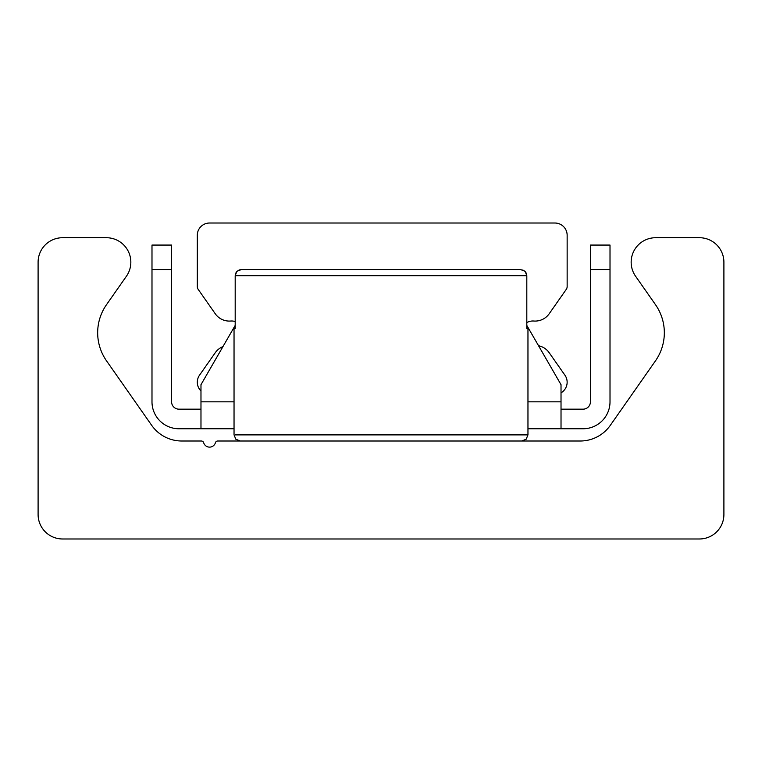 <?xml version="1.0" encoding="UTF-8"?>
<svg xmlns="http://www.w3.org/2000/svg" width="762" height="762" viewBox="0 0 762 762"><rect width="100%" height="100%" fill="white"/><g stroke="black" fill="none" stroke-linecap="round" stroke-linejoin="round"><path stroke-width="1.14" d="M62.589 538.982A24.489 24.489 0 0 1 38.1 514.483L38.1 262.214A24.489 24.489 0 0 1 62.589 237.715L106.347 237.715A24.489 24.489 0 0 1 126.406 276.254L106.528 304.648A48.987 48.987 0 0 0 106.528 360.845L151.686 425.339A36.738 36.738 0 0 0 181.785 441.007L201.339 441.007A2.448 2.448 0 0 1 203.683 442.76A6.125 6.125 0 0 0 215.417 442.76A2.448 2.448 0 0 1 217.761 441.007L580.215 441.007A36.738 36.738 0 0 0 610.314 425.339L655.472 360.845A48.987 48.987 0 0 0 655.472 304.648L635.594 276.254A24.489 24.489 0 0 1 655.653 237.715L699.411 237.715A24.489 24.489 0 0 1 723.9 262.214L723.9 514.483A24.489 24.489 0 0 1 699.411 538.982L62.589 538.982M234.039 428.758L200.977 428.758L200.977 384.677L235.191 325.403M526.809 325.403L561.023 384.677L561.023 428.758L527.961 428.758M590.417 269.558L610.01 269.558L610.01 245.069L590.417 245.069L590.417 401.822A7.344 7.344 0 0 1 583.063 409.165L561.023 409.165M151.99 245.069L151.99 269.558L171.583 269.558L171.583 245.069L151.99 245.069M171.583 269.558L171.583 401.822A7.344 7.344 0 0 0 178.937 409.165L200.977 409.165M610.01 269.558L610.01 401.822A26.946 26.946 0 0 1 583.063 428.758L561.023 428.758M151.99 269.558L151.99 401.822A26.946 26.946 0 0 0 178.937 428.758L200.977 428.758M200.977 390.973A12.249 12.249 0 0 1 199.52 375.199L215.265 352.711A17.145 17.145 0 0 1 222.942 346.624M235.191 321.535A12.249 12.249 0 0 0 230.638 321.031A17.145 17.145 0 0 1 215.265 313.773L198.187 289.379A4.896 4.896 0 0 1 197.301 286.569L197.301 235.268A12.249 12.249 0 0 1 209.55 223.018L554.898 223.018A12.249 12.249 0 0 1 567.147 235.268L567.147 286.569A4.896 4.896 0 0 1 566.261 289.379L549.183 313.773A17.145 17.145 0 0 1 533.81 321.031A12.249 12.249 0 0 0 526.809 322.593M538.543 345.738A17.145 17.145 0 0 1 549.183 352.711L564.928 375.199A12.249 12.249 0 0 1 561.023 392.83M522.846 269.967L525.228 271.596L526.809 275.682L526.237 273.129L524.827 271.186L520.627 269.558L241.373 269.558L520.627 269.558M526.809 328.622L527.961 328.336L526.809 328.622L526.809 275.682L235.191 275.682L235.763 273.129L237.173 271.186L241.373 269.558L239.116 269.986L236.772 271.596L235.191 275.682L235.191 328.622L234.039 328.336L235.191 328.622M200.977 401.822L234.039 401.822M527.961 401.822L561.023 401.822M527.961 328.336L527.961 434.883L235.191 434.883M527.961 434.883L526.199 439.179L521.837 441.007L526.199 439.179L527.961 434.883M234.039 328.336L234.039 434.883L235.801 439.179L240.163 441.007"/></g></svg>
